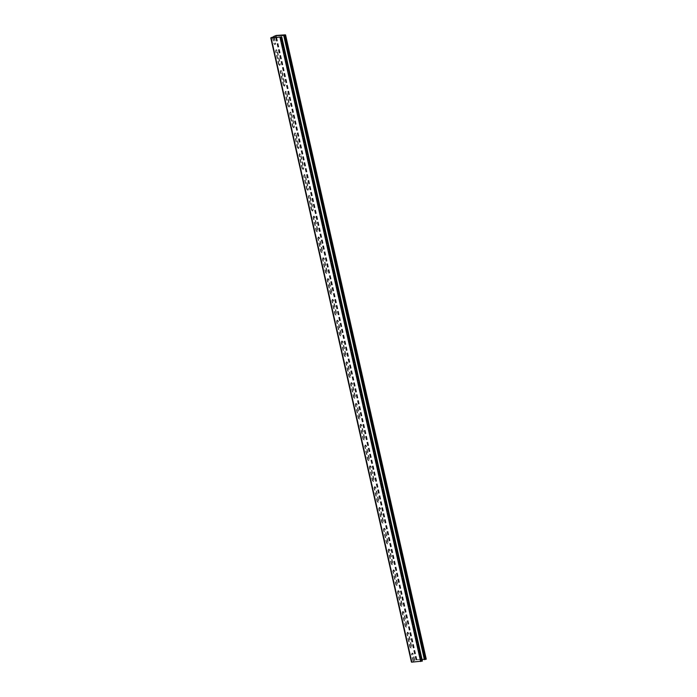 <?xml version="1.0" encoding="UTF-8"?>
<svg xmlns="http://www.w3.org/2000/svg" width="697" height="697" viewBox="0 0 697 697"><rect width="100%" height="100%" fill="white"/><g stroke="black" fill="none" stroke-linecap="round" stroke-linejoin="round"><path stroke-width="0.52" stroke-dasharray="3.48 2.61" d="M308.492 188.791L308.091 190.159L307.482 190.237L308.048 188.826L305.007 175.33L304.127 174.59L303.718 175.958L306.758 189.445L308.091 190.159L307.203 189.418L304.162 175.923L304.737 174.511L304.127 174.59L305.452 175.304L308.492 188.791L308.048 188.826M299.118 147.18L298.708 148.548L298.098 148.618L298.673 147.206L295.633 133.719L294.744 132.97L294.343 134.338L297.384 147.834L298.708 148.548L297.828 147.799L294.787 134.312L295.354 132.9L294.744 132.97L296.077 133.685L299.118 147.18L298.673 147.206M289.743 105.569L289.333 106.937L288.724 107.007L289.299 105.596L286.258 92.109L285.369 91.359L284.96 92.727L288 106.223L289.333 106.937L288.445 106.188L285.404 92.701L285.979 91.281L285.369 91.359L286.702 92.074L289.743 105.569L289.299 105.596M280.36 63.95L279.95 65.318L279.349 65.396L279.915 63.985L276.875 50.489L275.995 49.748L275.585 51.116L278.626 64.603L279.95 65.318L279.07 64.577L276.029 51.081L276.604 49.67L276.151 49.705L277.319 50.463L280.36 63.95L279.915 63.985M274.418 37.577L275.672 43.144L275.263 44.512L274.653 44.591L275.228 43.179L273.973 37.612M272.414 37.054L273.938 43.798L275.263 44.512L274.383 43.772L273.006 37.673M285.047 84.764L284.646 86.123L284.036 86.201L284.603 84.79L281.562 71.294L280.682 70.554L280.272 71.922L283.313 85.409L284.646 86.123L283.757 85.382L280.717 71.887L281.292 70.475L280.682 70.554L282.006 71.268L285.047 84.764L284.603 84.79M294.43 126.375L294.021 127.743L293.411 127.812L293.986 126.401L290.945 112.914L290.057 112.165L289.647 113.533L292.688 127.028L294.021 127.743L293.141 126.993L290.1 113.506L290.666 112.095L290.057 112.165L291.39 112.879L294.43 126.375L293.986 126.401M303.805 167.986L303.395 169.354L302.786 169.432L303.361 168.021L300.32 154.525L299.44 153.776L299.03 155.143L302.071 168.639L303.395 169.354L302.515 168.613L299.475 155.117L300.05 153.706L299.597 153.732L300.764 154.499L303.805 167.986L303.361 168.021M313.188 209.597L312.779 210.964L312.169 211.043L312.735 209.631L309.695 196.136L308.815 195.395L308.405 196.763L311.446 210.25L312.779 210.964L311.89 210.224L308.849 196.728L309.424 195.317L308.815 195.395L310.148 196.11L313.188 209.597L312.735 209.631M360.393 424.273L359.983 425.64L363.024 439.127L363.912 439.877L364.322 438.509L361.281 425.013L360.393 424.273L361.002 424.194L360.393 424.273M363.747 439.92L364.357 439.842L363.747 439.92M351.018 382.653L350.608 384.021L353.649 397.517L354.529 398.257L354.939 396.889L351.898 383.402L351.018 382.653L351.628 382.583L351.018 382.653M354.372 398.301L354.982 398.231L354.372 398.301M341.635 341.042L341.234 342.41L344.274 355.897L345.154 356.646L345.564 355.278L342.523 341.791L341.635 341.042L342.244 340.964L341.635 341.042M344.989 356.69L345.599 356.62L344.989 356.69M332.26 299.431L331.85 300.799L334.891 314.286L335.78 315.035L336.181 313.667L333.14 300.172L332.26 299.431L332.87 299.353L332.26 299.431M335.614 315.079L336.224 315L335.614 315.079M322.885 257.812L322.476 259.179L325.516 272.675L326.396 273.416L326.806 272.048L323.765 258.561L322.885 257.812L323.486 257.742L322.885 257.812M326.231 273.459L326.841 273.39L326.231 273.459M313.502 216.201L313.092 217.569L316.133 231.055L317.022 231.805L317.431 230.437L314.391 216.95L313.502 216.201L314.112 216.122L313.502 216.201M316.856 231.848L317.466 231.779L316.856 231.848M318.189 237.006L317.788 238.374L320.829 251.87L321.709 252.61L322.119 251.242L319.078 237.755L318.189 237.006L318.799 236.936L318.189 237.006M321.544 252.654L322.153 252.584L321.544 252.654M327.573 278.617L327.163 279.985L330.204 293.481L331.084 294.221L331.493 292.862L328.453 279.366L327.573 278.617L328.182 278.547L327.573 278.617M330.927 294.273L331.537 294.195L330.927 294.273M336.947 320.237L336.538 321.605L339.578 335.091L340.467 335.841L340.877 334.473L337.836 320.977L336.947 320.237L337.557 320.158L336.947 320.237M340.302 335.884L340.911 335.806L340.302 335.884M346.331 361.848L345.921 363.215L348.962 376.711L349.842 377.452L350.251 376.084L347.211 362.597L346.331 361.848L346.932 361.778L346.331 361.848M349.676 377.495L350.286 377.425L349.676 377.495M355.705 403.458L355.296 404.826L358.336 418.322L359.225 419.071L359.626 417.703L356.585 404.208L355.705 403.458L356.315 403.389L355.705 403.458M359.06 419.115L359.669 419.036L359.06 419.115M365.08 445.078L364.679 446.446L367.72 459.933L368.6 460.682L369.009 459.314L365.969 445.819L365.08 445.078L365.69 445L365.08 445.078M368.434 460.726L369.044 460.647L368.434 460.726M407.283 632.336L406.874 633.704L409.914 647.199L410.803 647.94L411.213 646.572L408.172 633.085L407.283 632.336L407.893 632.266L407.283 632.336M410.638 647.983L411.247 647.914L410.638 647.983M397.909 590.725L397.499 592.093L400.54 605.58L401.42 606.329L401.829 604.961L398.789 591.465L397.909 590.725L398.518 590.647L397.909 590.725M401.263 606.373L401.864 606.294L401.263 606.373M388.525 549.105L388.124 550.473L391.156 563.969L392.045 564.718L392.455 563.35L389.414 549.855L388.525 549.105L389.135 549.036L388.525 549.105M391.88 564.762L392.489 564.683L391.88 564.762M379.151 507.494L378.741 508.862L381.782 522.358L382.67 523.098L383.071 521.731L380.031 508.244L379.151 507.494L379.76 507.425L379.151 507.494M382.505 523.142L383.115 523.072L382.505 523.142M369.776 465.884L369.366 467.251L372.407 480.738L373.287 481.488L373.697 480.12L370.656 466.624L369.776 465.884L370.377 465.805L369.776 465.884M373.122 481.531L373.731 481.453L373.122 481.531M374.463 486.689L374.054 488.057L377.094 501.552L377.974 502.293L378.384 500.925L375.343 487.438L374.463 486.689L375.073 486.611L374.463 486.689M377.818 502.337L378.427 502.267L377.818 502.337M383.838 528.3L383.428 529.668L386.469 543.163L387.358 543.904L387.767 542.536L384.727 529.049L383.838 528.3L384.448 528.23L383.838 528.3M387.192 543.948L387.802 543.878L387.192 543.948M393.221 569.919L392.812 571.287L395.852 584.774L396.732 585.524L397.142 584.156L394.101 570.66L393.221 569.919L393.822 569.841L393.221 569.919M396.567 585.567L397.177 585.489L396.567 585.567M402.596 611.53L402.186 612.898L405.227 626.385L406.116 627.134L406.517 625.767L403.476 612.271L402.596 611.53L403.206 611.452L402.596 611.53M405.95 627.178L406.56 627.108L405.95 627.178M426.024 659.301L416.893 659.658L414.375 660.634L412.859 653.891L411.971 653.141L411.561 654.509L413.086 661.253L411.578 661.984L270.906 37.777M412.136 653.098L412.58 653.072L412.136 653.098M422.251 661.122L412.023 661.95L413.53 661.226L412.014 654.483L412.415 653.115L413.304 653.856L414.82 660.608L416.562 659.824L422.042 659.449M407.318 633.678L407.728 632.31L408.616 633.05L411.657 646.546L411.247 647.914L410.359 647.164L407.318 633.678L406.874 633.704M397.943 592.058L398.353 590.69L399.233 591.439L402.274 604.926L401.864 606.294L400.984 605.554L397.943 592.058L397.499 592.093M388.569 550.447L388.97 549.079L389.858 549.828L392.899 563.315L392.489 564.683L391.609 563.943L388.569 550.447L388.124 550.473M379.185 508.836L379.595 507.468L380.484 508.209L383.524 521.704L383.115 523.072L382.226 522.323L379.185 508.836L378.741 508.862M369.811 467.217L370.22 465.849L371.1 466.598L374.141 480.094L373.731 481.453L372.851 480.712L369.811 467.217L369.366 467.251M374.498 488.022L374.908 486.663L375.788 487.403L378.828 500.899L378.427 502.267L377.539 501.518L374.498 488.022L374.054 488.057M383.873 529.642L384.282 528.274L385.171 529.014L388.212 542.51L387.802 543.878L386.913 543.129L383.873 529.642L383.428 529.668M393.256 571.252L393.666 569.885L394.546 570.634L397.586 584.121L397.177 585.489L396.297 584.748L393.256 571.252L392.812 571.287M402.631 612.863L403.04 611.496L403.929 612.245L406.961 625.74L406.56 627.108L405.671 626.359L402.631 612.863L402.186 612.898M365.123 446.411L365.524 445.043L366.413 445.792L369.454 459.279L369.044 460.647L368.164 459.907L365.123 446.411L364.679 446.446M355.74 404.8L356.15 403.432L357.038 404.173L360.079 417.669L359.669 419.036L358.781 418.287L355.74 404.8L355.296 404.826M346.365 363.189L346.775 361.821L347.655 362.562L350.696 376.058L350.286 377.425L349.406 376.676L346.365 363.189L345.921 363.215M336.982 321.57L337.392 320.202L338.28 320.951L341.321 334.438L340.911 335.806L340.023 335.065L336.982 321.57L336.538 321.605M327.607 279.959L328.017 278.591L328.897 279.331L331.938 292.827L331.537 294.195L330.648 293.446L327.607 279.959L327.163 279.985M318.233 238.348L318.642 236.98L319.522 237.721L322.563 251.216L322.153 252.584L321.273 251.835L318.233 238.348L317.788 238.374M313.545 217.534L313.946 216.166L314.835 216.915L317.876 230.411L317.466 231.779L316.577 231.029L313.545 217.534L313.092 217.569M322.92 259.153L323.33 257.785L324.21 258.526L327.25 272.022L326.841 273.39L325.961 272.64L322.92 259.153L322.476 259.179M332.295 300.764L332.704 299.396L333.593 300.146L336.634 313.633L336.224 315L335.335 314.26L332.295 300.764L331.85 300.799M341.678 342.375L342.088 341.007L342.968 341.757L346.008 355.252L345.599 356.62L344.719 355.871L341.678 342.375L341.234 342.41M351.053 383.995L351.462 382.627L352.342 383.367L355.383 396.863L354.982 398.231L354.093 397.482L351.053 383.995L350.608 384.021M360.427 425.606L360.837 424.238L361.726 424.987L364.766 438.474L364.357 439.842L363.468 439.101L360.427 425.606L359.983 425.64M413.086 661.253L413.53 661.226M414.82 660.608L414.375 660.634M271.386 37.786L412.058 661.993L271.368 37.786M281.109 36.958L421.798 661.148L281.135 36.95M280.708 37.107L421.38 661.139L280.743 37.098M424.307 659.292L425.579 659.327L424.438 659.571M284.838 35.155L425.579 659.327L284.907 35.129M305.007 175.33L305.452 175.304M303.718 175.958L304.162 175.923M306.758 189.445L307.203 189.418M295.633 133.719L296.077 133.685M294.343 134.338L294.787 134.312M297.384 147.834L297.828 147.799M286.258 92.109L286.702 92.074M284.96 92.727L285.404 92.701M288 106.223L288.445 106.188M276.875 50.489L277.319 50.463M275.585 51.116L276.029 51.081M278.626 64.603L279.07 64.577M273.938 43.798L274.383 43.772M275.228 43.179L275.672 43.144M281.562 71.294L282.006 71.268M280.272 71.922L280.717 71.887M283.313 85.409L283.757 85.382M290.945 112.914L291.39 112.879M289.647 113.533L290.1 113.506M292.688 127.028L293.141 126.993M300.32 154.525L300.764 154.499M299.03 155.143L299.475 155.117M302.071 168.639L302.515 168.613M309.695 196.136L310.148 196.11M308.405 196.763L308.849 196.728M311.446 210.25L311.89 210.224M415.882 659.911L275.21 35.704M416.327 659.876L276.064 37.464M364.322 438.509L364.766 438.474M361.281 425.013L361.726 424.987M363.024 439.127L363.468 439.101M354.939 396.889L355.383 396.863M351.898 383.402L352.342 383.367M353.649 397.517L354.093 397.482M345.564 355.278L346.008 355.252M342.523 341.791L342.968 341.757M344.274 355.897L344.719 355.871M336.181 313.667L336.634 313.633M333.14 300.172L333.593 300.146M334.891 314.286L335.335 314.26M326.806 272.048L327.25 272.022M323.765 258.561L324.21 258.526M325.516 272.675L325.961 272.64M317.431 230.437L317.876 230.411M314.391 216.95L314.835 216.915M316.133 231.055L316.577 231.029M322.119 251.242L322.563 251.216M319.078 237.755L319.522 237.721M320.829 251.87L321.273 251.835M331.493 292.862L331.938 292.827M328.453 279.366L328.897 279.331M330.204 293.481L330.648 293.446M340.877 334.473L341.321 334.438M337.836 320.977L338.28 320.951M339.578 335.091L340.023 335.065M350.251 376.084L350.696 376.058M347.211 362.597L347.655 362.562M348.962 376.711L349.406 376.676M359.626 417.703L360.079 417.669M356.585 404.208L357.038 404.173M358.336 418.322L358.781 418.287M369.009 459.314L369.454 459.279M365.969 445.819L366.413 445.792M367.72 459.933L368.164 459.907M411.213 646.572L411.657 646.546M408.172 633.085L408.616 633.05M409.914 647.199L410.359 647.164M401.829 604.961L402.274 604.926M398.789 591.465L399.233 591.439M400.54 605.58L400.984 605.554M392.455 563.35L392.899 563.315M389.414 549.855L389.858 549.828M391.156 563.969L391.609 563.943M383.071 521.731L383.524 521.704M380.031 508.244L380.484 508.209M381.782 522.358L382.226 522.323M373.697 480.12L374.141 480.094M370.656 466.624L371.1 466.598M372.407 480.738L372.851 480.712M378.384 500.925L378.828 500.899M375.343 487.438L375.788 487.403M377.094 501.552L377.539 501.518M387.767 542.536L388.212 542.51M384.727 529.049L385.171 529.014M386.469 543.163L386.913 543.129M397.142 584.156L397.586 584.121M394.101 570.66L394.546 570.634M395.852 584.774L396.297 584.748M406.517 625.767L406.961 625.74M403.476 612.271L403.929 612.245M405.227 626.385L405.671 626.359M411.561 654.509L412.014 654.483M412.859 653.891L413.304 653.856M421.676 661.209L281.004 37.011M420.979 661.383L280.307 37.176M421.711 660.974L281.039 36.775M422.103 660.948L281.431 36.749M416.893 659.658L276.221 35.46M425.815 659.057L285.143 34.85M424.83 659.475L284.158 35.268M425.222 659.449L284.55 35.242M425.449 659.388L284.777 35.19M416.562 659.824L276.3 37.455M281.161 36.915L421.833 661.122M280.595 36.915L421.267 661.122M285.003 35.042L425.675 659.249M271.325 37.777L411.997 661.976"/><path stroke-width="1.05" d="M273.973 37.612L273.703 36.427L274.418 37.577M273.006 37.673L272.858 37.019L270.906 37.777M273.703 36.427L276.221 35.46L285.143 34.85L284.219 35.408L275.89 35.617L274.156 36.401M425.815 659.057L424.438 659.571L283.766 35.364M285.143 34.85L426.024 659.301M272.858 37.019L271.386 37.786L281.579 36.915L271.055 37.943L411.727 662.15L422.251 661.122L281.431 36.749M422.042 659.449L424.307 659.292M276.064 37.464L275.655 35.678M422.121 661.183L281.449 36.976M420.648 661.54L279.976 37.342M425.893 659.362L285.23 35.155M424.882 659.606L284.219 35.408M424.438 659.571L283.784 35.434M276.3 37.455L275.89 35.617M281.719 36.793L422.391 660.991M270.767 37.899L411.439 662.106M285.561 34.92L426.233 659.118M283.714 35.416L424.386 659.615"/></g></svg>
